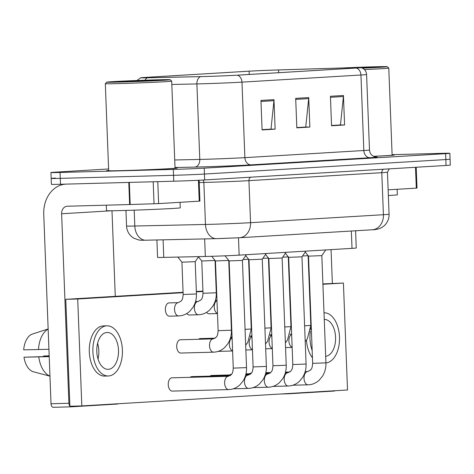 <?xml version="1.0" encoding="UTF-8"?>
<svg xmlns="http://www.w3.org/2000/svg" width="474" height="474" viewBox="0 0 474 474"><rect width="100%" height="100%" fill="white"/><g stroke="black" fill="none" stroke-linecap="round" stroke-linejoin="round"><path stroke-width="0.71" d="M355.589 230.773L356.252 247.997A22.142 0.35 177.8 0 1 352.01 248.364L239.145 255.136A22.142 0.35 177.8 0 1 205.331 256.475L163.761 257.394A22.142 0.35 177.8 0 1 157.569 257.388L156.9 239.968M108.659 170.51A35.426 0.557 -2.2 0 0 106.454 170.788A35.426 0.557 -2.2 0 0 121.012 170.681A35.426 0.557 -2.2 0 0 157.913 169.307A35.426 0.557 -2.2 0 0 177.252 168.069A35.426 0.557 -2.2 0 0 175.03 167.962A35.426 0.557 -2.2 0 1 177.252 168.069A35.426 0.557 -2.2 0 1 157.913 169.307A35.426 0.557 -2.2 0 1 121.012 170.681A35.426 0.557 -2.2 0 1 106.454 170.788A35.426 0.557 -2.2 0 1 108.659 170.51M350.713 67.735A23.617 0.373 177.8 0 1 360.418 67.658A23.617 0.373 177.8 0 1 355.897 68.055L236.935 75.188A23.617 0.373 177.8 0 1 200.863 76.616L147.87 77.783A23.617 0.373 177.8 0 1 141.264 77.783A23.617 0.373 177.8 0 1 145.785 77.386L249.128 71.189A23.617 0.373 177.8 0 1 278.576 69.945L347.187 67.835A23.617 0.373 177.8 0 1 350.713 67.735M351.062 67.711A24.21 0.379 -2.2 0 0 347.448 67.818L278.836 69.921A24.21 0.379 -2.2 0 0 248.654 71.201L145.311 77.404A24.21 0.379 -2.2 0 0 140.707 77.783A24.21 0.379 -2.2 0 0 147.444 77.807L200.443 76.64A24.21 0.379 -2.2 0 0 237.415 75.176L356.371 68.037A24.21 0.379 -2.2 0 0 360.975 67.616A24.21 0.379 -2.2 0 0 351.062 67.711M55.405 178.064A22.142 0.35 -2.2 0 0 51.162 178.431L51.393 184.333A22.142 0.35 -2.2 0 0 60.494 184.268L173.757 181.21L173.531 175.315A22.142 0.35 -2.2 0 0 204.442 174.047L445.833 159.566A22.142 0.35 -2.2 0 0 450.075 159.199A22.142 0.35 -2.2 0 1 445.833 159.566L204.442 174.047A22.142 0.35 -2.2 0 1 173.531 175.315L60.263 178.366L173.531 175.315L173.306 169.414A22.142 0.35 -2.2 0 0 204.211 168.152L445.607 153.665A22.142 0.35 -2.2 0 0 449.85 153.298A22.142 0.35 -2.2 0 0 440.749 153.369L392.105 154.678M51.162 178.431A22.142 0.35 -2.2 0 0 60.263 178.366A22.142 0.35 -2.2 0 1 51.162 178.431L50.937 172.536A22.142 0.35 -2.2 0 0 60.038 172.465L173.306 169.414M260.955 100.441L262.092 129.935L275.116 129.153L273.984 99.659L260.955 100.441M262.081 129.651L270.998 129.118L273.948 100.684A5.901 4.77 -93.4 0 0 273.984 99.659M270.34 129.153L275.116 129.153M330.425 96.269L331.557 125.77L344.58 124.988L343.449 95.493L330.425 96.269M331.545 125.48L340.462 124.946L343.413 96.518A5.901 4.77 -93.4 0 0 343.449 95.493M339.805 124.988L344.58 124.988M295.687 98.355L296.825 127.85L309.848 127.068L308.716 97.573L295.687 98.355M296.813 127.565L305.73 127.032L308.681 98.604A5.901 4.77 -93.4 0 0 308.716 97.573M305.072 127.073L309.848 127.068M373.601 156.349A35.426 0.557 -2.2 0 0 394.332 155.045A35.426 0.557 -2.2 0 0 392.111 154.933A35.426 0.557 -2.2 0 1 394.332 155.045A35.426 0.557 -2.2 0 1 373.601 156.349M108.599 168.963L55.18 172.169A22.142 0.35 -2.2 0 0 50.937 172.536M339.811 125.112L331.551 125.61M270.346 129.284L262.086 129.781M305.078 127.198L296.819 127.696M173.757 181.21A22.142 0.35 -2.2 0 0 204.667 179.948L446.058 165.462A22.142 0.35 -2.2 0 0 450.3 165.094L449.85 153.298M312.656 363.362L308.538 256.144L321.816 255.634L325.934 362.853L312.656 363.362C312.17 369.483 311.051 369.003 310.559 370.046L307.762 371.539L305.197 371.604M302.542 255.996L308.13 255.676L310.814 325.431L304.61 325.774M292.808 364.553L288.69 257.335L301.962 256.825L306.086 364.044L292.808 364.553C292.322 370.674 291.202 370.194 290.71 371.243L287.908 372.73L285.342 372.795M272.959 365.744L268.841 258.526L282.113 258.016L286.231 365.235L272.959 365.744C272.467 371.865 271.353 371.385 270.855 372.434L268.059 373.921L265.493 373.986M253.11 366.935L248.992 259.716L262.264 259.207L266.382 366.426L253.11 366.935C252.618 373.056 251.504 372.576 251.007 373.625L248.21 375.112L245.645 375.177M233.261 368.126L229.138 260.913L242.415 260.398L246.533 367.617L233.261 368.126C232.77 374.247 231.656 373.767 231.158 374.816L228.361 376.303L171.967 377.819A6.642 3.91 88.5 0 0 171.89 377.825A6.642 3.91 88.5 0 0 168.234 384.627A6.642 3.91 88.5 0 0 172.323 391.097A6.642 3.91 88.5 0 0 172.4 391.097M282.688 257.186L288.281 256.867L290.959 326.622L284.761 326.965M262.839 258.377L268.432 258.057L271.11 327.812L264.913 328.156M242.99 259.568L248.583 259.248L251.261 329.009L245.064 329.347M203.014 293.288L201.776 260.99L215.048 260.481L216.292 292.778L203.014 293.288C202.528 299.408 201.409 298.934 200.917 299.977L198.12 301.464L195.555 301.535M183.165 294.478L181.927 262.181L195.199 261.672L196.443 293.969L183.165 294.478C182.68 300.599 181.56 300.125 181.068 301.168L178.271 302.655L169.088 302.904A6.642 3.91 88.5 0 0 169.011 302.904A6.642 3.91 88.5 0 0 165.355 309.712A6.642 3.91 88.5 0 0 169.443 316.182A6.642 3.91 88.5 0 0 169.52 316.176M388.129 189.831L416.302 188.142L415.502 167.298M287.469 393.58A3.691 2.174 88.5 0 0 288.257 393.799A3.691 2.174 88.5 0 0 288.299 393.799L334.318 391.038A3.691 2.174 88.5 0 0 335.124 390.718M332.357 283.351L331.059 249.626M416.208 167.257L417.007 188.077L416.302 188.142M157.783 181.643L158.624 203.601L199.222 201.166L198.416 180.28M128.786 182.425L66.455 184.102A29.518 23.848 -93.4 0 0 65.815 184.131A29.518 23.848 -93.4 0 0 43.738 214.242L51.02 403.753L68.902 403.267L61.626 213.762A7.383 5.961 86.6 0 1 67.142 206.231A7.383 5.961 86.6 0 1 67.302 206.226L129.639 204.543L128.786 182.425L129.337 182.407L130.184 204.531L129.639 204.543M71.136 406.828L53.331 407.308A3.691 2.174 -91.5 0 1 53.289 407.308A3.691 2.174 -91.5 0 1 51.02 403.753M69.951 406.236A3.691 2.174 88.5 0 0 71.177 406.828A3.691 2.174 88.5 0 0 71.219 406.828L117.238 404.061A3.691 2.174 88.5 0 0 118.044 403.747M115.277 296.351L111.988 210.758M68.902 403.267A3.691 2.174 88.5 0 0 69.885 406.165M199.127 180.244L199.927 201.106L199.222 201.166M158.624 203.601L130.184 204.531M388.348 195.531A36.901 0.581 -2.2 0 0 397.336 194.808L397.123 189.292M373.53 156.313A33.21 0.521 -2.2 0 0 392.116 155.128L388.775 68.114A33.21 0.521 -2.2 0 0 388.775 68.108A33.21 0.521 -2.2 0 1 364.417 69.554M362.414 68.138A31.734 0.498 -2.2 0 0 387.24 66.692A31.734 0.498 -2.2 0 0 374.205 66.798A31.734 0.498 -2.2 0 0 342.104 67.978M367.854 67.711A21.111 0.332 -2.2 0 1 362.065 67.983L375.479 67.041L369.258 67.646M106.295 205.177L106.508 210.663A36.901 0.581 -2.2 0 0 121.676 210.551A36.901 0.581 -2.2 0 0 160.111 209.123A36.901 0.581 -2.2 0 0 180.256 207.831L180.043 202.315M105.323 83.691L108.665 170.705A33.21 0.521 -2.2 0 0 122.316 170.599A33.21 0.521 -2.2 0 0 156.912 169.319A33.21 0.521 -2.2 0 0 175.036 168.152L171.695 81.143A33.21 0.521 -2.2 0 0 171.695 81.137A33.21 0.521 -2.2 0 1 153.57 82.304A33.21 0.521 -2.2 0 1 118.974 83.59A33.21 0.521 -2.2 0 1 105.323 83.691A33.21 0.521 -2.2 0 0 105.323 83.691L106.745 82.15A31.734 0.498 -2.2 0 0 119.786 82.061A31.734 0.498 -2.2 0 0 153.066 80.823A31.734 0.498 -2.2 0 0 170.16 79.715A31.734 0.498 -2.2 0 0 157.125 79.822A31.734 0.498 -2.2 0 0 124.289 81.042A31.734 0.498 -2.2 0 0 106.745 82.15M118.186 81.812L150.151 80.77L158.393 80.07L152.178 80.669M213.833 352.141A6.642 3.91 -91.5 0 1 213.596 352.164A6.642 3.91 -91.5 0 1 213.43 352.158A6.642 3.91 -91.5 0 1 209.514 345.753A6.642 3.91 -91.5 0 1 213.241 338.88L180.452 339.763A6.642 3.91 88.5 0 0 180.375 339.769A6.642 3.91 88.5 0 0 176.719 346.577A6.642 3.91 88.5 0 0 180.807 353.047A6.642 3.91 88.5 0 0 180.884 353.041M215.184 338.175L200.301 338.572A6.642 3.91 88.5 0 0 200.224 338.578A6.642 3.91 88.5 0 0 198.624 339.277M230.305 375.592L191.816 376.629A6.642 3.91 88.5 0 0 191.739 376.634A6.642 3.91 88.5 0 0 190.139 377.328M231.063 374.916L211.665 375.438A6.642 3.91 88.5 0 0 211.588 375.444A6.642 3.91 88.5 0 0 209.988 376.137M231.608 374.247L231.513 374.247A6.642 3.91 88.5 0 0 231.442 374.253A6.642 3.91 88.5 0 0 229.837 374.946M251.463 373.056L251.368 373.056A6.642 3.91 88.5 0 0 251.291 373.062A6.642 3.91 88.5 0 0 249.685 373.755M186.756 313.527A6.642 3.91 88.5 0 0 189.298 314.991A6.642 3.91 88.5 0 0 189.369 314.985M183.094 292.671L77.706 298.999L81.812 405.922L347.519 389.978L343.413 283.055L322.913 284.281M309.652 285.081L309.261 285.105M289.804 286.272L289.413 286.296M216.6 290.663L216.209 290.686M202.949 291.48L196.36 291.877M206.605 312.336A6.642 3.91 88.5 0 0 209.147 313.8A6.642 3.91 88.5 0 0 209.224 313.794M183.083 292.28L65.779 299.319L69.891 406.242L81.812 405.922M343.413 283.055L322.901 283.89M309.635 284.684L309.249 284.708M289.786 285.875L289.395 285.899M216.582 290.272L216.197 290.295M202.931 291.089L196.343 291.486M77.706 298.999L65.779 299.319M325.679 356.294A18.45 10.872 88.5 0 0 335.58 337.227A18.45 10.872 88.5 0 0 324.263 319.435M310.962 319.275A25.092 14.783 88.5 0 0 310.6 319.867M306.459 340.113A25.092 14.783 88.5 0 0 312.443 357.805M311.252 326.841A25.092 14.783 88.5 0 0 310.612 329.673M310.363 331.16A25.092 14.783 88.5 0 0 312.165 350.476M325.934 362.93A25.092 14.783 88.5 0 0 339.491 337.026A25.092 14.783 88.5 0 0 324.05 312.793A25.092 14.783 88.5 0 0 324.009 312.793L324.05 312.793M108.356 369.335A18.45 10.872 88.5 0 0 118.506 350.428A18.45 10.872 88.5 0 0 107.154 332.458A18.45 10.872 88.5 0 0 106.94 332.47A18.45 10.872 88.5 0 0 96.785 351.376A18.45 10.872 88.5 0 0 108.143 369.347A18.45 10.872 88.5 0 0 108.356 369.335M98.023 359.002A18.45 10.872 88.5 0 0 97.603 343.33M43.401 356.602A14.759 8.698 88.5 0 0 43.466 356.045L49.183 355.891M106.97 325.822L103.397 325.916A25.092 14.783 88.5 0 0 103.107 325.928A25.092 14.783 88.5 0 0 89.302 351.643A25.092 14.783 88.5 0 0 104.748 376.083L108.327 375.989A25.092 14.783 88.5 0 0 108.611 375.977A25.092 14.783 88.5 0 0 122.416 350.262A25.092 14.783 88.5 0 0 106.97 325.822A25.092 14.783 88.5 0 0 106.686 325.834A25.092 14.783 88.5 0 0 92.88 351.542A25.092 14.783 88.5 0 0 108.327 375.989M48.152 329.122A24.358 14.35 88.5 0 0 38.501 349.545L23.7 349.842A19.191 11.305 88.5 0 1 32.025 334.182L48.147 328.962M48.929 349.261L38.501 349.545M49.201 356.448L23.984 357.212L49.213 356.638M38.785 356.916A24.358 14.35 88.5 0 0 49.96 376.095M23.984 357.212A19.191 11.305 88.5 0 0 33.47 371.806L49.96 376.16M49.178 355.79L43.466 356.045M218.135 330.71L215.457 260.949L228.735 260.439L231.413 330.2L218.135 330.71C217.649 336.83 216.529 336.35 216.037 337.393L213.241 338.88M351.347 231.028L352.01 248.364M163.086 239.832L163.761 257.394M204.655 238.914L205.331 256.475M238.481 237.8L239.145 255.136M375.74 157.007A36.901 0.581 177.8 0 1 370.081 157.724L251.125 164.863A7.383 5.961 86.6 0 1 244.88 157.646L363.836 150.513A29.518 0.462 -2.2 0 0 369.489 150.021C369.791 153.268 371.42 155.484 374.389 156.675L375.971 157.03M251.125 164.863A36.901 0.581 177.8 0 1 199.607 166.967A36.901 0.581 177.8 0 1 194.761 167.091L175.013 167.523M200.443 76.64A7.383 5.315 88.7 0 0 196.888 83.922L199.791 159.43A29.518 0.462 -2.2 0 0 203.666 159.335A29.518 0.462 -2.2 0 0 244.88 157.646L241.977 82.138A29.518 0.462 177.8 0 1 196.888 83.922L171.825 84.473M147.444 77.807A7.383 5.315 88.7 0 0 144.997 80.201M237.415 75.176A7.383 5.961 86.6 0 1 241.977 82.138L360.939 75.005A7.383 5.961 -93.4 0 0 356.371 68.037M360.975 67.616C364.352 68.647 366.224 70.946 366.592 74.513A29.518 0.462 177.8 0 1 360.939 75.005L363.836 150.513A7.383 5.961 86.6 0 0 370.081 157.724M204.211 168.152L204.667 179.948M445.607 153.665L446.058 165.462M60.038 172.465L60.494 184.268M174.722 159.981L199.791 159.43A7.383 5.315 -91.3 0 1 194.761 167.091M145.785 77.386L145.802 77.825M347.187 67.835L347.217 68.57M278.576 69.945L278.682 72.688M249.128 71.189L249.253 74.454M295.729 99.38L308.681 98.604M330.461 97.294L343.413 96.518M260.996 101.46L273.948 100.684M134.195 210.16L134.806 226.027A14.759 10.635 88.7 0 0 145.755 240.211C140.784 240.223 142.674 240.437 138.805 240.01L133.787 238.161L132.068 236.97C128.644 234.12 126.807 230.471 126.552 226.021A29.518 0.462 -2.2 0 0 134.806 226.027L205.467 224.463A29.518 0.462 -2.2 0 0 209.348 224.368A29.518 0.462 -2.2 0 0 250.556 222.685L383.413 214.71A29.518 0.462 -2.2 0 0 389.065 214.218C389.148 218.858 387.477 222.739 384.064 225.873L381.706 227.567L378.951 228.806C375.977 229.54 373.785 229.854 372.374 229.766L239.518 237.741A14.759 11.927 86.6 0 0 250.556 222.685L248.945 180.653A29.518 0.462 177.8 0 1 207.731 182.336A29.518 0.462 177.8 0 1 203.856 182.431L199.216 182.537M383.519 169.218A3.691 2.98 -93.4 0 0 381.795 172.678L383.413 214.71A14.759 11.927 86.6 0 1 372.374 229.766M203.103 180.037A3.691 2.66 -91.3 0 1 203.856 182.431L205.467 224.463A14.759 10.635 88.7 0 0 216.417 238.653L145.755 240.211M389.273 168.868L387.454 172.192A29.518 0.462 177.8 0 1 381.795 172.678L248.945 180.653A3.691 2.98 -93.4 0 1 250.669 177.187M239.204 237.752L218.597 238.594M308.195 384.811A6.642 3.91 -91.5 0 1 308.118 384.817A6.642 3.91 -91.5 0 1 307.946 384.811A6.642 3.91 -91.5 0 1 304.024 378.205A6.642 3.91 -91.5 0 1 307.685 371.539A6.642 3.91 -91.5 0 1 307.762 371.539M292.144 347.264A6.642 3.91 -91.5 0 1 288.909 340.99A6.642 3.91 -91.5 0 1 291.646 334.366M269.641 289.549L270.032 289.531M288.346 386.002A6.642 3.91 -91.5 0 1 288.269 386.008A6.642 3.91 -91.5 0 1 288.097 386.008A6.642 3.91 -91.5 0 1 284.175 379.396A6.642 3.91 -91.5 0 1 287.837 372.73A6.642 3.91 -91.5 0 1 287.908 372.73M268.497 387.193A6.642 3.91 -91.5 0 1 268.42 387.199A6.642 3.91 -91.5 0 1 268.248 387.199A6.642 3.91 -91.5 0 1 264.326 380.586A6.642 3.91 -91.5 0 1 267.982 373.921A6.642 3.91 -91.5 0 1 268.059 373.921M248.643 388.384A6.642 3.91 -91.5 0 1 248.566 388.39A6.642 3.91 -91.5 0 1 248.4 388.39A6.642 3.91 -91.5 0 1 244.477 381.777A6.642 3.91 -91.5 0 1 248.133 375.112A6.642 3.91 -91.5 0 1 248.21 375.112M228.794 389.575A6.642 3.91 -91.5 0 1 228.717 389.581A6.642 3.91 -91.5 0 1 228.551 389.581A6.642 3.91 -91.5 0 1 224.629 382.968A6.642 3.91 -91.5 0 1 228.284 376.303A6.642 3.91 -91.5 0 1 228.361 376.303M272.295 348.455A6.642 3.91 -91.5 0 1 269.06 342.181A6.642 3.91 -91.5 0 1 271.798 335.556M252.446 349.646A6.642 3.91 -91.5 0 1 249.211 343.372A6.642 3.91 -91.5 0 1 251.949 336.747M232.592 350.837A6.642 3.91 -91.5 0 1 229.363 344.562A6.642 3.91 -91.5 0 1 232.1 337.938M249.792 290.74L250.183 290.722M229.943 291.931L230.328 291.913M217.471 313.415A6.642 3.91 -91.5 0 1 214.242 307.146A6.642 3.91 -91.5 0 1 216.979 300.516M198.713 314.724A6.642 3.91 -91.5 0 1 198.476 314.742A6.642 3.91 -91.5 0 1 198.304 314.742A6.642 3.91 -91.5 0 1 194.387 308.337A6.642 3.91 -91.5 0 1 198.12 301.464M178.864 315.915A6.642 3.91 -91.5 0 1 178.627 315.933A6.642 3.91 -91.5 0 1 178.455 315.933A6.642 3.91 -91.5 0 1 174.539 309.528A6.642 3.91 -91.5 0 1 178.271 302.655M288.216 393.799L280.098 394.018M61.626 213.762L111.568 210.764M154.026 203.796L153.179 181.767M375.479 67.041A21.111 0.332 -2.2 0 0 367.954 67.172A21.111 0.332 -2.2 0 0 354.339 67.634M158.393 80.07A21.111 0.332 -2.2 0 0 150.874 80.195A21.111 0.332 -2.2 0 0 121.397 81.404A21.111 0.332 -2.2 0 0 126.031 81.688A21.111 0.332 -2.2 0 0 150.773 80.74M140.707 77.783L137.016 80.497M366.592 74.513L369.489 150.021M239.518 237.741L216.417 238.653M389.065 214.218L387.454 172.192M126.552 226.021L125.954 210.426M292.831 385.226L308.118 384.817C312.265 384.669 315.957 383.128 319.203 380.184L322.45 376.267C324.951 372.173 326.112 367.706 325.934 362.853M321.81 255.634L325.751 249.94M308.538 256.15L305.244 252.085M289.851 372.019L285.52 372.137M270.767 372.534L265.825 372.665M305.22 341.618L307.33 338.845L310.814 325.431M291.64 334.146L290.076 334.188M271.762 334.68L270.399 334.715M292.15 347.418L285.555 347.596M270.251 305.386L270.624 304.966M250.971 311.359L250.586 311.371M272.977 386.417L288.269 386.008C292.411 385.86 296.108 384.319 299.349 381.374L302.602 377.458C305.102 373.364 306.263 368.896 306.086 364.044M301.962 256.825L305.902 251.131M288.69 257.341L285.395 253.276M270.002 373.21L265.671 373.328M250.912 373.725L245.976 373.856M253.128 387.608L268.42 387.199C272.562 387.051 276.259 385.51 279.5 382.571L282.753 378.649C285.253 374.555 286.414 370.087 286.231 365.235M282.113 258.022L286.053 252.322M268.841 258.531L265.541 254.467M250.154 374.401L245.822 374.519M233.279 388.799L248.566 388.39C252.713 388.242 256.41 386.701 259.651 383.762L262.898 379.84C265.399 375.746 266.56 371.278 266.382 366.426M262.264 259.213L266.204 253.513M248.992 259.722L245.692 255.658M172.323 391.097L228.717 389.581C232.864 389.432 236.556 387.892 239.803 384.953L243.049 381.031C245.55 376.937 246.711 372.469 246.533 367.617M242.415 260.404L246.356 254.704M229.138 260.913L225.008 255.818M285.372 342.809L287.481 340.036L290.959 326.622M271.792 335.337L270.221 335.379M251.913 335.87L250.55 335.906M272.301 348.609L265.707 348.787M265.523 344L267.632 341.227L271.11 327.812M251.943 336.528L250.373 336.57M232.064 337.061L230.702 337.097M252.452 349.8L245.858 349.978M245.674 345.191L247.778 342.418L251.261 329.009M232.088 337.719L230.524 337.761M232.598 350.991L218.159 351.382M250.402 306.577L250.776 306.157M231.122 312.55L230.737 312.562M230.548 307.768L230.921 307.348M216.968 300.297L215.403 300.338M217.477 313.575L209.147 313.8M189.298 314.991L198.476 314.742C202.623 314.594 206.314 313.053 209.561 310.115L212.808 306.192C215.309 302.104 216.47 297.631 216.292 292.778M201.776 260.99L198.482 256.932M169.443 316.182L178.627 315.933C182.774 315.785 186.466 314.244 189.707 311.305L192.959 307.383C195.46 303.295 196.621 298.821 196.443 293.969M195.199 261.672L198.695 256.624M181.927 262.181L177.786 257.08M288.257 393.799L280.075 394.024M65.815 184.131L66.135 184.113M71.177 406.828L53.289 407.308M387.24 66.692L388.775 68.108M170.16 79.715L171.695 81.137M180.807 353.047L213.596 352.164C217.744 352.016 221.435 350.47 224.682 347.531L227.929 343.609C230.429 339.52 231.59 335.047 231.413 330.2M215.457 260.949L211.682 256.304"/></g></svg>
